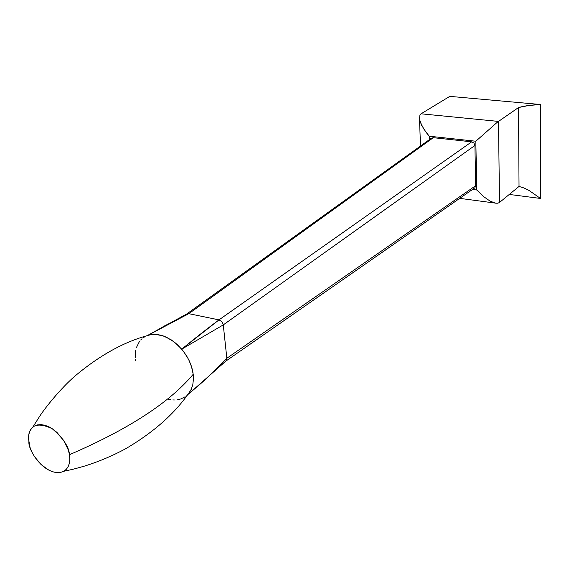 <?xml version="1.0" encoding="UTF-8"?>
<svg xmlns="http://www.w3.org/2000/svg" width="569" height="569" viewBox="0 0 569 569"><rect width="100%" height="100%" fill="white"/><g stroke="black" fill="none" stroke-linecap="round" stroke-linejoin="round"><path stroke-width="0.85" d="M189.207 392.823L191.205 389.452L192.791 384.751L193.467 378.926L193.218 374.267C169.704 402.468 128.459 429.275 69.468 454.695C70.969 461.267 68.899 473.372 56.63 472.569C40.691 470.691 28.941 449.944 28.884 442.917L28.919 433.927C31.224 424.325 38.969 422.568 52.156 428.656C63.28 438.301 69.048 446.985 69.468 454.695C128.459 429.275 169.704 402.468 193.218 374.267L191.376 366.13L188.581 359.416L183.687 351.571L177.514 344.736L171.297 339.892L163.509 336.002L155.607 334.352L149.064 334.985L152.89 334.366L156.987 334.465L161.44 335.34L166.404 337.182L174.484 342.161L181.746 349.153L218.994 319.885L188.773 313.668L164.818 325.752L150.444 334.003L188.773 313.668L218.987 319.885L471.68 141.83L433.308 137.684L188.78 313.675L433.308 137.684L431.181 138.395M495.727 203.211L497.896 203.19L499.511 202.457L519.028 186.44L499.511 202.457L498.494 121.417L421.06 113.8L449.795 96.367L540.55 104.511L528.715 105.485L518.537 107.541L498.494 121.417L518.537 107.541L519.028 186.44L523.715 187.884L528.971 190.423L540.479 198.446L509.283 194.442L540.479 198.446L528.971 190.423L523.715 187.884L519.028 186.44L518.537 107.541C524.774 105.82 532.115 104.81 540.55 104.511L540.479 198.446L540.55 104.511L449.795 96.367L421.06 113.8L419.894 115.03L421.06 113.8L498.494 121.417L496.837 122.641L498.494 121.417L499.511 202.457L497.896 203.19L495.727 203.211L490.073 201.113L483.415 196.469L476.794 189.996L472.519 189.449L476.794 189.996L483.415 196.469L490.073 201.113L493.088 202.507M69.468 454.695L69.838 459.147L69.39 463.187L68.159 466.651L66.196 469.404L63.579 471.352L60.414 472.419L56.829 472.583L52.967 471.836L48.962 470.214L41.146 464.631L34.524 456.679L31.978 452.17L30.072 447.526L28.45 438.514L28.806 434.488L29.929 430.989L31.786 428.151L34.318 426.089L37.426 424.894L40.996 424.616L44.894 425.263L48.962 426.835L53.052 429.261L56.985 432.447L63.792 440.598L68.308 449.994L69.468 454.695M148.594 335.12L147.94 335.511L148.594 335.12M140.707 339.978L141.702 338.982M142.769 338.078L145.116 336.549M148.032 335.29L149.064 334.985M191.582 391.493L208.226 376.77L226.839 358.285L223.276 324.892L181.746 349.153L186.582 355.824L189.47 361.258L191.881 367.766L192.991 372.667L193.467 378.926L192.791 384.751L191.412 388.99L188.766 393.392M186.796 313.939L431.437 138.175L433.308 137.684L471.68 141.83L473.934 143.039L474.909 145.472L473.934 143.039L471.68 141.83L218.987 319.885L221.86 321.656L223.276 324.885L474.909 145.472L475.72 185.65L474.852 187.798L475.72 185.65L226.839 358.271L475.72 185.65L474.909 145.472L223.276 324.885L226.839 358.271L225.929 361.038L226.739 359.772L226.839 358.285C215.167 370.711 202.009 382.93 187.365 394.943L191.518 391.55M135.536 360.753L135.358 359.21M135.251 357.688L135.699 350.404M136.404 347.574L139.355 341.628M206.334 378.62L197.087 386.856M187.336 394.971L186.874 395.405M185.181 396.749L180.835 398.947L177.329 399.779M174.363 399.993L172.827 399.943M170.472 399.68L168.075 399.196M429.375 139.661L429.254 136.219L475.826 141.233L476.794 189.996L475.826 141.233L496.837 122.641L475.826 141.233L429.254 136.219L426.316 132.641L421.764 125.514L419.517 119.326L419.894 115.03L419.517 119.326L420.32 122.235L423.791 129.028L429.254 136.219L429.375 139.661M223.276 324.885L221.86 321.656L218.994 319.885C207.614 328.334 195.203 338.093 181.746 349.153L223.276 324.892M186.867 313.91L188.78 313.675L186.867 313.91M32.76 427.198L39.674 416.288C45.79 406.892 61.096 388.072 74.781 376.216C100.507 354.558 126.176 340.639 151.788 334.465M191.205 389.452C176.852 411.757 154.967 431.537 125.564 448.799C112.619 455.783 99.12 461.495 85.066 465.933C71.73 469.774 70.556 469.802 63.692 471.288M153.431 332.225L147.556 335.454M189.136 393.506L187.286 395.057M419.502 119.227L420.505 146.027M494.717 203.012L459.709 198.368M474.574 188.019L225.893 361.073M189.114 393.528L226.213 360.767M187.101 313.789L153.438 332.225"/></g></svg>
